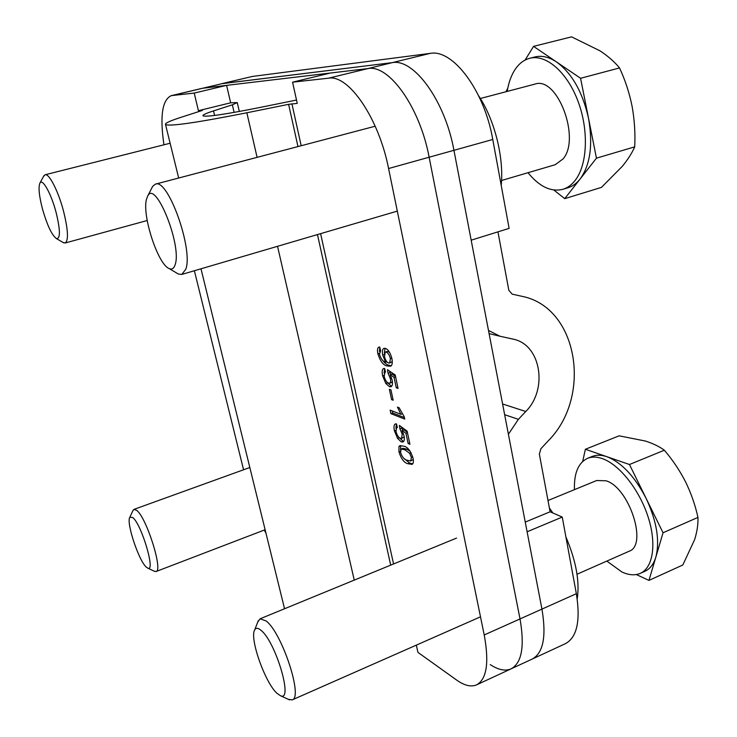 <?xml version="1.0" encoding="UTF-8"?>
<svg xmlns="http://www.w3.org/2000/svg" width="737" height="737" viewBox="0 0 737 737"><rect width="100%" height="100%" fill="white"/><g stroke="black" fill="none" stroke-linecap="round" stroke-linejoin="round"><path stroke-width="1.11" d="M497.945 231.851L508.834 290.295L512.178 294.137L521.98 296.329C578.094 307.265 592.566 396.589 548.162 440.919L540.921 448.704L539.346 454.038L550.097 511.782L562.248 517.07L576.352 593.7C580.655 620.738 577.016 637.385 565.436 643.65L532.243 659.044C543.298 653.019 546.532 636.372 541.944 609.103C546.532 636.372 543.298 653.019 532.243 659.044L511.1 668.846C505.278 671.361 498.332 669.942 490.262 664.608M252.376 76.445L171.942 95.552L194.209 93.083L198.419 110.688L202.417 110.421L182.444 116.851C170.247 120.73 164.609 123.3 165.53 124.544C169.851 126.571 196.954 122.646 246.849 112.779L288.618 104.332L297.241 103.392L292.58 82.175L330.287 73.037L368.039 68.55L430.168 53.386L252.376 76.445L221.349 83.769L392.241 62.645L222.215 83.613L203.062 88.164L368.039 68.55C389.099 64.368 419.915 107.39 429.137 157.221L520.018 618.933C524.781 646.34 521.814 662.978 511.1 668.846C521.814 662.978 524.781 646.34 520.018 618.933L429.137 157.221L388.583 168.533C378.8 118.132 348.509 74.271 328.49 78.196L368.039 68.55C389.099 64.368 419.915 107.39 429.137 157.221L453.937 150.311L471.173 240.179L509.12 228.378L492.767 139.486L453.937 150.311C445.047 100.822 413.918 58.306 392.241 62.645C413.918 58.306 445.047 100.822 453.937 150.311L541.944 609.103L576.352 593.7M430.168 53.386C452.804 48.817 484.384 90.55 492.767 139.486M562.248 517.07L527.112 531.782L541.944 609.103L484.218 634.962L388.583 168.533M488.493 330.434L499.926 336.219L514.619 339.471C541.327 346.141 547.711 389.827 525.767 411.504L518.387 419.335L508.401 434.231M525.251 522.091L550.097 511.782M385.773 383.443L382.623 375.824C381.775 371.78 382.107 369.338 383.645 368.509L384.585 368.436L385.534 372.084L384.935 372.167L384.189 376.377C385.193 380.181 386.658 382.42 388.565 383.093L389.716 383.166C390.702 382.66 390.905 381.103 390.324 378.496L388.067 373.263L387.469 369.716L395.216 374.986L398.063 388.417L396.266 387.782L394.046 377.353L390.14 374.7L392.139 380.034C392.839 383.82 392.443 386.077 390.96 386.787L389.431 386.704L385.773 383.443L387.607 382.807L387.312 382.374M393.171 400.237L391.596 399.647L389.385 389.329L390.96 389.891L393.171 400.237M404.245 416.783L404.742 419.086L390.905 413.65L390.149 410.14L400.873 414.305L397.455 407.091L399.104 407.718L404.245 416.783M397.565 438.395L394.424 430.804C393.622 427.009 393.927 424.715 395.345 423.932L396.46 423.895L397.39 427.488L396.635 427.552L395.999 431.477C396.994 435.217 398.45 437.492 400.366 438.312L401.637 438.451L402.181 434.065L399.933 428.851L399.362 425.396L407.128 431.145L409.919 444.282L408.114 443.517L405.94 433.31L402.024 430.417L403.996 435.705C404.659 439.252 404.3 441.352 402.918 442.025L401.223 441.85L397.565 438.395L399.325 437.686M398.957 451.892L398.975 446.438L400.025 445.609L404.051 446.244C407.745 447.073 410.73 451.044 413.024 458.138C413.761 461.777 413.402 463.859 411.937 464.374L407.773 463.684C404.106 462.753 401.168 458.829 398.957 451.892L400.348 451.376M292.58 82.175L328.49 78.196M416.331 645.124L417.925 652.374L456.618 680.048C464.439 685.613 471.1 687.206 476.627 684.839C486.752 679.238 489.285 662.609 484.218 634.962M387.257 365.948C383.406 365.441 380.283 361.379 377.878 353.751C377.114 350.011 377.455 347.8 378.901 347.127L379.684 347.026L380.633 350.701L379.481 354.414C381.066 359.131 383.093 361.674 385.552 362.051L382.715 355.114C382.015 351.309 382.429 349.052 383.959 348.361L385.414 348.408C388.242 349.458 390.407 352.848 391.9 358.569C392.692 362.926 392.213 365.488 390.463 366.243L387.257 365.948L389.108 365.312C386.971 364.935 384.769 363.212 382.494 360.153M243.569 469.764L194.375 270.737M264.27 530.06L266.002 533.275M171.942 95.552L171.15 95.69C162.177 100.002 159.772 116.372 163.946 144.802M171.15 95.69L202.233 88.311L226.6 85.363L230.663 102.811L237.259 102.572L232.348 104.82L213.518 110.909C205.89 113.378 202.389 115.018 203.025 115.801C206.203 117.155 224.822 114.447 258.862 107.685L296.504 100.048M283.938 606.275L284.491 608.771M226.6 85.363L194.209 93.083M230.663 102.811L198.419 110.688M400.504 449.892L400.771 445.765L398.975 446.438M412.711 463.886L409.569 463.002L407.773 463.684M409.569 463.002L403.572 458.092M411.126 452.739L409.643 453.301L404.797 449.745L401.204 448.999L400.532 452.592C402.338 457.29 404.502 459.833 407.036 460.21L410.684 461.012L413.254 459.381M410.26 451.32L406.603 449.073L403.001 448.326L401.204 448.999M406.603 449.073L404.797 449.745M412.72 456.866L411.384 457.373L409.643 453.301M410.684 461.012L411.384 457.373M395.806 430.297L394.424 430.804M395.907 428.335L396.395 423.886M401.637 438.451L404.198 436.811M403.415 433.614L402.181 434.065M402.899 430.095L401.748 428.188L399.933 428.851M401.748 428.188L401.554 427.018M409.634 442.946L408.114 443.517M407.469 432.748L405.94 433.31M407.386 432.352L403.839 429.745L402.024 430.417M403.683 441.399L401.223 441.85M403.028 441.177L399.362 437.732M404.42 417.575L392.71 412.996L390.905 413.65M392.71 412.996L392.277 410.96M402.162 413.835L400.873 414.305M392.95 399.168L391.596 399.647M384.005 375.345L382.623 375.824M384.088 373.069L384.622 368.574M389.716 383.166L391.559 382.521L392.388 381.434M391.596 378.053L390.324 378.496M391.006 374.405L389.91 372.627L388.067 373.263M389.91 372.627L389.67 371.218M397.814 387.238L396.266 387.782M395.603 376.81L394.046 377.353M395.529 376.45L391.992 374.055L390.14 374.7M391.743 386.188L389.431 386.704M391.264 386.059L387.607 382.807M379.288 353.272L377.878 353.751M379.435 351.503L379.767 347.385M386.851 361.812L385.884 362.143M384.235 354.589L382.715 355.114M384.346 353.244L385.018 348.306M391.236 365.745L389.108 365.312M389.661 352.535L387.966 351.392L385.23 352L384.53 356.708C385.451 360.264 386.796 362.355 388.565 362.991L389.633 363.046L390.407 358.624C389.394 354.884 387.957 352.682 386.105 352.028L385.23 352M389.633 363.046L392.287 361.545M387.966 351.392L386.105 352.028M391.808 358.145L390.407 358.624M549.397 508.005L552.87 512.989M565.905 536.923C576.094 561.004 579.862 581.668 577.2 598.914M478.709 95.948C494.61 119.606 504.09 157.644 501.215 185.402M42.553 209.28C39.024 195.701 38.177 186.912 40.01 182.905C42.562 178.243 51.175 193.748 55.994 212.016C60.379 229.999 60.526 238.862 56.436 238.604C51.903 235.232 47.269 225.458 42.553 209.28M43.594 176.327L45.095 174.77C49.047 173.167 58.223 190.984 63.419 210.736C68.136 229.741 68.707 240.502 65.151 243.007L63.032 242.427M132.752 517.531C141.541 524.191 155.857 572.437 147.824 568.153L146.239 567.057C138.639 560.479 125.99 522.128 129.841 517.31L132.752 517.531M132.853 510.769L134.014 509.368L136.686 510.363C146.479 517.392 163.356 570.871 156.023 571.534L154.254 571.212M606.827 561.087L621.927 571.995C628.836 575.192 634.972 575.643 640.324 573.331C653.258 567.73 656.87 543.187 647.805 516.011C638.832 488.843 618.914 464.246 602.23 458.58C596.749 456.7 591.885 456.599 587.656 458.285C578.333 462.689 573.93 473.145 574.436 489.654M636.317 574.547L648.965 580.397L663.042 532.768L629.462 464.513L606.873 456.7C621.549 462.412 634.64 476.314 646.137 498.415C656.741 521.151 659.983 540.682 655.875 557.025C653.691 564.173 650.034 568.918 644.912 571.267L640.324 573.331M261.101 630.402C275.702 641.789 293.547 702.057 280.548 695.774L276.946 693.296C265.007 682.609 249.392 638.15 254.661 629.988C255.905 627.648 258.051 627.786 261.101 630.402M257.766 622L260.124 618.785L266.14 620.969C281.949 632.733 303.395 697.773 292.174 699.901L288.259 699.302M548.006 500.515L596.684 480.515L606.09 480.8C629.232 487.562 648.053 545.362 629.066 551.276L577.025 574.234M587.656 458.285L592.235 456.452C596.491 454.757 601.374 454.84 606.873 456.7L585.381 449.266L582.672 461.454M585.381 449.266L619.135 435.825L645.566 441.076C653.212 443.573 659.477 446.622 664.341 450.215C672.605 459.87 679.643 470.363 685.484 481.703C691.094 493.182 695.249 505.075 697.957 517.402C698.225 524.219 697.11 531.644 694.613 539.677L682.803 565.003L648.965 580.397M629.462 464.513L664.341 450.215M663.042 532.768L697.957 517.402M528.014 172.707C539.364 186.673 550.99 192.2 562.884 189.308C567.49 187.898 571.553 184.959 575.081 180.473C587.343 165.07 589.047 130.661 578.075 101.42C567.204 72.115 545.96 53.902 529.719 58.287C523.51 59.955 518.369 64.101 514.297 70.715C510.87 76.399 508.502 83.299 507.194 91.425M553.846 190.017L564.726 198.658L580.166 178.944C576.61 183.421 572.529 186.369 567.895 187.788L562.884 189.308M175.176 264.565C173.978 268.489 171.97 269.825 169.16 268.563C158.04 264.583 141.992 215.766 146.442 199.405L147.824 195.812C155.737 179.902 182.048 245.541 175.176 264.565M151.776 188.073L152.651 186.36L155.406 184.158C167.898 177.838 193.555 249.548 185.761 269.281L181.79 274.44L178.299 274.007L176.64 273.022M480.34 98.5L534.822 84.138C557.154 75.644 580.977 138.243 563.123 158.87L555.237 164.71L501.565 180.482M507.784 88.173L505.941 91.757M580.166 178.944L596.445 158.169L588.559 118.473C593.082 144.747 590.291 164.904 580.166 178.944M588.559 118.473L580.581 78.288L556.582 61.991C572.041 73.396 582.7 92.226 588.559 118.473M529.719 58.287L534.85 56.979C541.732 55.284 548.973 56.952 556.582 61.991L533.551 46.367L525.112 60.056M533.551 46.367L571.562 36.85L599.946 50.807C608.016 56.123 614.547 61.825 619.531 67.933C625.206 80.121 629.38 92.89 632.079 106.248C634.502 119.707 635.386 133.24 634.714 146.847C632.07 152.928 627.979 159.376 622.424 166.203L601.466 187.382L564.726 198.658M580.581 78.288L619.531 67.933M596.445 158.169L634.714 146.847M525.767 411.504L502.597 403.977M518.387 419.335L504.652 414.701M393.558 563.962L320.604 233.647M301.184 145.733L291.926 103.788M390.693 565.141L317.463 234.569M297.969 146.58L288.618 104.332M354.248 580.12L277.536 246.305M257.093 157.35L246.849 112.779M234.108 112.402L232.348 104.82M214.596 115.451L213.518 110.909M499.926 336.219L489.101 333.621M514.619 339.471L511.515 338.725M284.546 608.753L200.989 268.793M178.676 178.022L165.53 124.544M239.322 111.471L237.296 102.71M476.627 684.839L511.1 668.846M396.635 427.552L397.335 427.294M384.935 372.167L385.497 371.973M40.01 182.905L43.962 175.646M45.095 174.77L170.127 143.245M65.151 243.007L147.207 220.51M56.436 238.604L63.714 242.823M147.824 568.153L154.834 571.488M156.023 571.534L265.127 529.737M134.014 509.368L249.834 467.507M129.841 517.31L133.13 510.179M280.548 695.774L289.558 699.892M292.174 699.901L480.496 616.823M260.124 618.785L456.525 538.093M254.661 629.988L258.291 620.665M169.16 268.563L178.299 274.007M181.79 274.44L397.307 211.114M155.406 184.158L375.197 126.22M147.824 195.812L152.651 186.36"/></g></svg>
